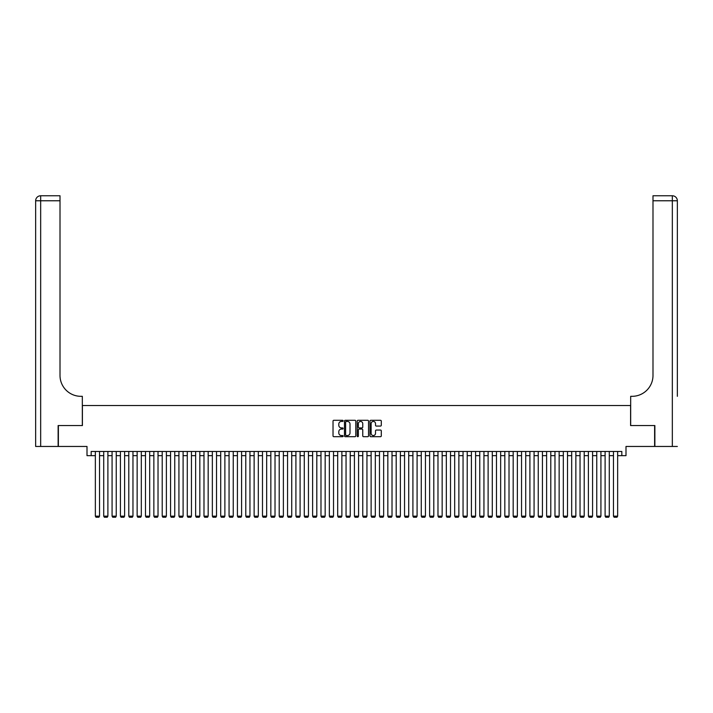<?xml version="1.0" encoding="UTF-8"?>
<svg xmlns="http://www.w3.org/2000/svg" width="713" height="713" viewBox="0 0 713 713"><rect width="100%" height="100%" fill="white"/><g stroke="black" fill="none" stroke-linecap="round" stroke-linejoin="round"><path stroke-width="1.07" d="M343.131 420.866A0.57 0.57 0 0 0 342.552 420.287L333.844 420.287A0.82 0.82 0 0 0 333.024 421.107L333.024 435.875A0.82 0.82 0 0 0 333.844 436.695L342.552 436.695A0.57 0.57 0 0 0 343.131 436.124A0.57 0.57 0 0 0 342.552 435.545L341.429 435.545A2.629 2.629 0 0 1 338.8 432.925L338.8 431.695A2.629 2.629 0 0 1 341.429 429.066L342.552 429.066A0.57 0.57 0 0 0 343.131 428.495A0.57 0.57 0 0 0 342.552 427.916L341.429 427.916A2.629 2.629 0 0 1 338.8 425.296L338.8 424.066A2.629 2.629 0 0 1 341.429 421.436L342.552 421.436A0.57 0.57 0 0 0 343.131 420.866M380.475 426.071A0.82 0.82 0 0 0 381.295 425.251L381.295 421.107A0.82 0.82 0 0 0 380.475 420.287L370.796 420.287A0.82 0.82 0 0 0 369.976 421.107L369.976 435.875A0.82 0.82 0 0 0 370.796 436.695L380.475 436.695A0.82 0.82 0 0 0 381.295 435.875L381.295 430.875A0.82 0.82 0 0 0 380.475 430.046L376.33 430.046A0.82 0.82 0 0 0 375.51 430.875L375.51 433.352A2.192 2.192 0 0 1 373.318 435.545A2.192 2.192 0 0 1 371.125 433.352L371.125 423.629A2.192 2.192 0 0 1 373.318 421.436A2.192 2.192 0 0 1 375.51 423.629L375.51 425.251A0.82 0.82 0 0 0 376.33 426.071L380.475 426.071M91.175 455.652L91.175 451.472L621.825 451.472L621.825 455.652L625.996 455.652L625.996 446.463L654.623 446.463L654.623 425.563L630.595 425.563L630.595 405.51L82.405 405.51L82.405 425.563L58.377 425.563L58.377 446.463L87.004 446.463L87.004 455.652L95.355 455.652M355.778 421.107A0.82 0.82 0 0 0 354.958 420.287L345.279 420.287A0.82 0.82 0 0 0 344.459 421.107L344.459 435.875A0.82 0.82 0 0 0 345.279 436.695L354.958 436.695A0.82 0.82 0 0 0 355.778 435.875L355.778 421.107M358.042 420.287L367.721 420.287A0.82 0.82 0 0 1 368.541 421.107L368.541 435.875A0.82 0.82 0 0 1 367.721 436.695L363.577 436.695A0.82 0.82 0 0 1 362.757 435.875L362.757 429.886A0.82 0.82 0 0 0 361.937 429.066L359.183 429.066A0.82 0.82 0 0 0 358.363 429.886L358.363 436.124A0.57 0.57 0 0 1 357.792 436.695A0.57 0.57 0 0 1 357.222 436.124L357.222 421.107A0.82 0.82 0 0 1 358.042 420.287M99.535 455.652L103.715 455.652M107.895 455.652L112.075 455.652M116.246 455.652L120.426 455.652M124.606 455.652L128.786 455.652M132.966 455.652L137.137 455.652M141.317 455.652L145.497 455.652M149.677 455.652L153.856 455.652M158.028 455.652L162.208 455.652M166.387 455.652L170.567 455.652M174.747 455.652L178.927 455.652M183.098 455.652L187.278 455.652M191.458 455.652L195.638 455.652M199.818 455.652L203.989 455.652M208.169 455.652L212.349 455.652M216.529 455.652L220.709 455.652M224.88 455.652L229.06 455.652M233.24 455.652L237.42 455.652M241.6 455.652L245.78 455.652M249.951 455.652L254.131 455.652M258.311 455.652L262.491 455.652M266.671 455.652L270.842 455.652M275.022 455.652L279.202 455.652M283.382 455.652L287.562 455.652M291.733 455.652L295.913 455.652M300.093 455.652L304.273 455.652M308.453 455.652L312.624 455.652M316.804 455.652L320.984 455.652M325.164 455.652L329.344 455.652M333.524 455.652L337.695 455.652M341.875 455.652L346.055 455.652M350.235 455.652L354.414 455.652M358.586 455.652L362.765 455.652M366.945 455.652L371.125 455.652M375.305 455.652L379.476 455.652M383.656 455.652L387.836 455.652M392.016 455.652L396.196 455.652M400.376 455.652L404.547 455.652M408.727 455.652L412.907 455.652M417.087 455.652L421.267 455.652M425.438 455.652L429.618 455.652M433.798 455.652L437.978 455.652M442.158 455.652L446.329 455.652M450.509 455.652L454.689 455.652M458.869 455.652L463.049 455.652M467.22 455.652L471.4 455.652M475.58 455.652L479.76 455.652M483.94 455.652L488.12 455.652M492.291 455.652L496.471 455.652M500.651 455.652L504.831 455.652M509.011 455.652L513.182 455.652M517.362 455.652L521.542 455.652M525.722 455.652L529.902 455.652M534.073 455.652L538.253 455.652M542.433 455.652L546.613 455.652M550.793 455.652L554.972 455.652M559.144 455.652L563.323 455.652M567.503 455.652L571.683 455.652M575.863 455.652L580.034 455.652M584.214 455.652L588.394 455.652M592.574 455.652L596.754 455.652M600.925 455.652L605.105 455.652M609.285 455.652L613.465 455.652M617.645 455.652L621.825 455.652M346.188 421.436A0.57 0.57 0 0 0 345.609 422.016L345.609 434.975A0.57 0.57 0 0 0 346.188 435.545L347.374 435.545A2.629 2.629 0 0 0 350.003 432.925L350.003 424.066A2.629 2.629 0 0 0 347.374 421.436L346.188 421.436M362.757 423.674A2.192 2.192 0 0 0 360.564 421.481A2.192 2.192 0 0 0 358.363 423.674L358.363 427.096A0.82 0.82 0 0 0 359.183 427.916L361.937 427.916A0.82 0.82 0 0 0 362.757 427.096L362.757 423.674M99.535 451.472L99.535 516.15L95.355 516.15L95.355 451.472M99.535 516.15L98.911 517.237L95.988 517.237L95.355 516.15M58.127 425.563L82.325 425.563L82.325 396.321L80.899 396.321A20.891 20.891 0 0 1 60.008 375.43L60.008 200.772L40.668 200.772L40.668 446.463L58.127 446.463L58.127 425.563M40.668 446.463L35.65 446.463L35.65 200.772A5.018 5.018 0 0 1 40.668 195.763L60.008 195.763L60.008 200.772M80.899 396.321A20.891 20.891 0 0 1 60.008 375.43M40.668 195.763A5.018 5.018 0 0 0 35.65 200.772L40.668 200.772L40.668 195.763M677.35 446.463L654.873 446.463L654.873 425.563L630.675 425.563L630.675 396.321L632.101 396.321A20.891 20.891 0 0 0 652.992 375.43L652.992 195.763L672.332 195.763A5.018 5.018 0 0 1 677.35 200.772L677.35 396.321M632.101 396.321A20.891 20.891 0 0 0 652.992 375.43M672.332 446.463L672.332 200.772L677.35 200.772A5.018 5.018 0 0 0 672.332 195.763L672.332 200.772L652.992 200.772M107.895 451.472L107.895 516.15L103.715 516.15L103.715 451.472M107.895 516.15L107.262 517.237L104.339 517.237L103.715 516.15M116.246 451.472L116.246 516.15L112.075 516.15L112.075 451.472M116.246 516.15L115.622 517.237L112.699 517.237L112.075 516.15M124.606 451.472L124.606 516.15L120.426 516.15L120.426 451.472M124.606 516.15L123.982 517.237L121.05 517.237L120.426 516.15M132.966 451.472L132.966 516.15L128.786 516.15L128.786 451.472M132.966 516.15L132.333 517.237L129.409 517.237L128.786 516.15M141.317 451.472L141.317 516.15L137.137 516.15L137.137 451.472M141.317 516.15L140.693 517.237L137.769 517.237L137.137 516.15M149.677 451.472L149.677 516.15L145.497 516.15L145.497 451.472M149.677 516.15L149.053 517.237L146.12 517.237L145.497 516.15M158.028 451.472L158.028 516.15L153.856 516.15L153.856 451.472M158.028 516.15L157.404 517.237L154.48 517.237L153.856 516.15M166.387 451.472L166.387 516.15L162.208 516.15L162.208 451.472M166.387 516.15L165.764 517.237L162.84 517.237L162.208 516.15M174.747 451.472L174.747 516.15L170.567 516.15L170.567 451.472M174.747 516.15L174.115 517.237L171.191 517.237L170.567 516.15M183.098 451.472L183.098 516.15L178.927 516.15L178.927 451.472M183.098 516.15L182.475 517.237L179.551 517.237L178.927 516.15M191.458 451.472L191.458 516.15L187.278 516.15L187.278 451.472M191.458 516.15L190.834 517.237L187.902 517.237L187.278 516.15M199.818 451.472L199.818 516.15L195.638 516.15L195.638 451.472M199.818 516.15L199.185 517.237L196.262 517.237L195.638 516.15M208.169 451.472L208.169 516.15L203.989 516.15L203.989 451.472M208.169 516.15L207.545 517.237L204.622 517.237L203.989 516.15M216.529 451.472L216.529 516.15L212.349 516.15L212.349 451.472M216.529 516.15L215.905 517.237L212.973 517.237L212.349 516.15M224.88 451.472L224.88 516.15L220.709 516.15L220.709 451.472M224.88 516.15L224.256 517.237L221.333 517.237L220.709 516.15M233.24 451.472L233.24 516.15L229.06 516.15L229.06 451.472M233.24 516.15L232.616 517.237L229.693 517.237L229.06 516.15M241.6 451.472L241.6 516.15L237.42 516.15L237.42 451.472M241.6 516.15L240.967 517.237L238.044 517.237L237.42 516.15M249.951 451.472L249.951 516.15L245.78 516.15L245.78 451.472M249.951 516.15L249.327 517.237L246.404 517.237L245.78 516.15M258.311 451.472L258.311 516.15L254.131 516.15L254.131 451.472M258.311 516.15L257.687 517.237L254.755 517.237L254.131 516.15M266.671 451.472L266.671 516.15L262.491 516.15L262.491 451.472M266.671 516.15L266.038 517.237L263.115 517.237L262.491 516.15M275.022 451.472L275.022 516.15L270.842 516.15L270.842 451.472M275.022 516.15L274.398 517.237L271.475 517.237L270.842 516.15M283.382 451.472L283.382 516.15L279.202 516.15L279.202 451.472M283.382 516.15L282.749 517.237L279.826 517.237L279.202 516.15M291.733 451.472L291.733 516.15L287.562 516.15L287.562 451.472M291.733 516.15L291.109 517.237L288.186 517.237L287.562 516.15M300.093 451.472L300.093 516.15L295.913 516.15L295.913 451.472M300.093 516.15L299.469 517.237L296.546 517.237L295.913 516.15M308.453 451.472L308.453 516.15L304.273 516.15L304.273 451.472M308.453 516.15L307.82 517.237L304.897 517.237L304.273 516.15M316.804 451.472L316.804 516.15L312.624 516.15L312.624 451.472M316.804 516.15L316.18 517.237L313.257 517.237L312.624 516.15M325.164 451.472L325.164 516.15L320.984 516.15L320.984 451.472M325.164 516.15L324.54 517.237L321.608 517.237L320.984 516.15M333.524 451.472L333.524 516.15L329.344 516.15L329.344 451.472M333.524 516.15L332.891 517.237L329.967 517.237L329.344 516.15M341.875 451.472L341.875 516.15L337.695 516.15L337.695 451.472M341.875 516.15L341.251 517.237L338.327 517.237L337.695 516.15M350.235 451.472L350.235 516.15L346.055 516.15L346.055 451.472M350.235 516.15L349.602 517.237L346.678 517.237L346.055 516.15M358.586 451.472L358.586 516.15L354.414 516.15L354.414 451.472M358.586 516.15L357.962 517.237L355.038 517.237L354.414 516.15M366.945 451.472L366.945 516.15L362.765 516.15L362.765 451.472M366.945 516.15L366.322 517.237L363.398 517.237L362.765 516.15M375.305 451.472L375.305 516.15L371.125 516.15L371.125 451.472M375.305 516.15L374.673 517.237L371.749 517.237L371.125 516.15M383.656 451.472L383.656 516.15L379.476 516.15L379.476 451.472M383.656 516.15L383.033 517.237L380.109 517.237L379.476 516.15M392.016 451.472L392.016 516.15L387.836 516.15L387.836 451.472M392.016 516.15L391.392 517.237L388.46 517.237L387.836 516.15M400.376 451.472L400.376 516.15L396.196 516.15L396.196 451.472M400.376 516.15L399.743 517.237L396.82 517.237L396.196 516.15M408.727 451.472L408.727 516.15L404.547 516.15L404.547 451.472M408.727 516.15L408.103 517.237L405.18 517.237L404.547 516.15M417.087 451.472L417.087 516.15L412.907 516.15L412.907 451.472M417.087 516.15L416.454 517.237L413.531 517.237L412.907 516.15M425.438 451.472L425.438 516.15L421.267 516.15L421.267 451.472M425.438 516.15L424.814 517.237L421.891 517.237L421.267 516.15M433.798 451.472L433.798 516.15L429.618 516.15L429.618 451.472M433.798 516.15L433.174 517.237L430.251 517.237L429.618 516.15M442.158 451.472L442.158 516.15L437.978 516.15L437.978 451.472M442.158 516.15L441.525 517.237L438.602 517.237L437.978 516.15M450.509 451.472L450.509 516.15L446.329 516.15L446.329 451.472M450.509 516.15L449.885 517.237L446.962 517.237L446.329 516.15M458.869 451.472L458.869 516.15L454.689 516.15L454.689 451.472M458.869 516.15L458.245 517.237L455.313 517.237L454.689 516.15M467.22 451.472L467.22 516.15L463.049 516.15L463.049 451.472M467.22 516.15L466.596 517.237L463.673 517.237L463.049 516.15M475.58 451.472L475.58 516.15L471.4 516.15L471.4 451.472M475.58 516.15L474.956 517.237L472.033 517.237L471.4 516.15M483.94 451.472L483.94 516.15L479.76 516.15L479.76 451.472M483.94 516.15L483.307 517.237L480.384 517.237L479.76 516.15M492.291 451.472L492.291 516.15L488.12 516.15L488.12 451.472M492.291 516.15L491.667 517.237L488.744 517.237L488.12 516.15M500.651 451.472L500.651 516.15L496.471 516.15L496.471 451.472M500.651 516.15L500.027 517.237L497.095 517.237L496.471 516.15M509.011 451.472L509.011 516.15L504.831 516.15L504.831 451.472M509.011 516.15L508.378 517.237L505.455 517.237L504.831 516.15M517.362 451.472L517.362 516.15L513.182 516.15L513.182 451.472M517.362 516.15L516.738 517.237L513.815 517.237L513.182 516.15M525.722 451.472L525.722 516.15L521.542 516.15L521.542 451.472M525.722 516.15L525.098 517.237L522.166 517.237L521.542 516.15M534.073 451.472L534.073 516.15L529.902 516.15L529.902 451.472M534.073 516.15L533.449 517.237L530.525 517.237L529.902 516.15M542.433 451.472L542.433 516.15L538.253 516.15L538.253 451.472M542.433 516.15L541.809 517.237L538.885 517.237L538.253 516.15M550.793 451.472L550.793 516.15L546.613 516.15L546.613 451.472M550.793 516.15L550.16 517.237L547.236 517.237L546.613 516.15M559.144 451.472L559.144 516.15L554.972 516.15L554.972 451.472M559.144 516.15L558.52 517.237L555.596 517.237L554.972 516.15M567.503 451.472L567.503 516.15L563.323 516.15L563.323 451.472M567.503 516.15L566.88 517.237L563.947 517.237L563.323 516.15M575.863 451.472L575.863 516.15L571.683 516.15L571.683 451.472M575.863 516.15L575.231 517.237L572.307 517.237L571.683 516.15M584.214 451.472L584.214 516.15L580.034 516.15L580.034 451.472M584.214 516.15L583.59 517.237L580.667 517.237L580.034 516.15M592.574 451.472L592.574 516.15L588.394 516.15L588.394 451.472M592.574 516.15L591.95 517.237L589.018 517.237L588.394 516.15M600.925 451.472L600.925 516.15L596.754 516.15L596.754 451.472M600.925 516.15L600.301 517.237L597.378 517.237L596.754 516.15M609.285 451.472L609.285 516.15L605.105 516.15L605.105 451.472M609.285 516.15L608.661 517.237L605.738 517.237L605.105 516.15M617.645 451.472L617.645 516.15L613.465 516.15L613.465 451.472M617.645 516.15L617.012 517.237L614.089 517.237L613.465 516.15"/></g></svg>
